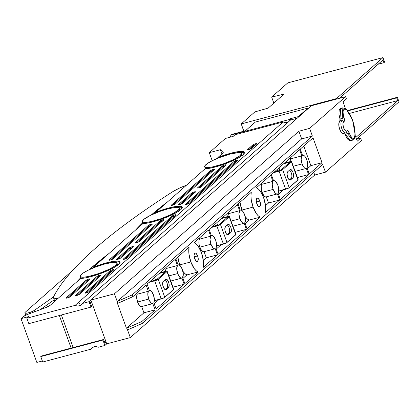 <?xml version="1.0" encoding="UTF-8"?>
<svg xmlns="http://www.w3.org/2000/svg" width="420" height="420" viewBox="0 0 420 420"><rect width="100%" height="100%" fill="white"/><g stroke="black" fill="none" stroke-linecap="round" stroke-linejoin="round"><path stroke-width="0.63" d="M340.358 120.561L338.94 114.266L339.187 110.261L339.812 109.001L340.709 108.386L342.841 107.819L345.109 108.738A1.465 1.092 134 0 1 346.091 108.932A1.465 1.092 134 0 1 346.364 109.646A18.932 7.938 -104.9 0 1 352.485 120.089A1.465 0.273 -19.9 0 0 352.58 119.931A1.465 0.273 -19.9 0 0 352.406 119.873A1.465 0.273 160.1 0 1 352.58 119.931A1.465 0.273 160.1 0 1 352.485 120.089L354.464 127.507L354.942 131.192L354.911 136.353L354.475 137.608L353.351 138.411L352.401 138.154L350.91 136.642L348.007 130.673L347.282 130.452L346.778 131.05L345.975 131.087L345.077 130.447L343.507 127.58L342.914 124.021L343.114 122.603L344.211 121.401L344.489 120.404L343.366 115.595L343.019 111.872L343.271 110.402L344.521 108.89L346.364 109.646L348.065 111.589L351.183 116.902L352.485 120.089A18.932 7.938 -104.9 0 1 355.047 134.652L355.168 135.203M239.61 210.709L228.464 213.67A6.841 2.867 75.1 0 0 227.782 216.505L228.464 213.67L228.118 212.714L228.464 213.67L239.61 210.709L238.933 214.1L239.857 218.741A6.841 2.867 -104.9 0 1 239.61 210.709L237.379 204.55L239.61 210.709M231.073 221.078L239.857 218.741L241.93 222.374L243.091 223.209L244.141 223.22L246.367 229.378L218.122 254.273L215.896 248.115L216.573 244.724L215.649 240.083L213.575 236.45L212.415 235.615L211.365 235.604L209.134 229.446L237.379 204.55L209.134 229.446L211.365 235.604A6.841 2.867 -104.9 0 1 211.538 235.547A6.841 2.867 -104.9 0 1 215.717 240.282A6.841 2.867 -104.9 0 1 215.896 248.115L218.122 254.273L246.367 229.378L235.168 232.391L232.995 226.196L235.221 232.344L246.367 229.378L244.141 223.22A6.841 2.867 -104.9 0 1 243.968 223.277A6.841 2.867 -104.9 0 1 239.857 218.741L231.073 221.078M301.817 155.878L290.666 158.844A6.841 2.867 75.1 0 0 289.989 161.674L290.666 158.844L290.32 157.883L290.666 158.844L301.817 155.878L301.14 159.269L302.064 163.916A6.841 2.867 -104.9 0 1 301.817 155.878L299.586 149.72L301.817 155.878M293.281 166.247L302.064 163.916L304.132 167.543L305.293 168.378L306.343 168.389L308.574 174.552L280.329 199.447L278.098 193.284L278.775 189.898L277.851 185.252L275.782 181.619L274.622 180.784L273.572 180.773L271.341 174.615L299.586 149.72L271.341 174.615L273.572 180.773A6.841 2.867 -104.9 0 1 273.74 180.716A6.841 2.867 -104.9 0 1 277.925 185.451A6.841 2.867 -104.9 0 1 278.098 193.284L280.329 199.447L308.574 174.552L297.376 177.56L295.202 171.365L297.428 177.513L308.574 174.552L306.343 168.389A6.841 2.867 -104.9 0 1 306.175 168.452A6.841 2.867 -104.9 0 1 302.064 163.916L293.281 166.247M272.9 181.367L261.749 184.333A6.841 2.867 75.1 0 0 262.001 192.365L273.147 189.399A6.841 2.867 -104.9 0 1 272.9 181.367L272.223 184.758L273.147 189.399L275.216 193.032L276.376 193.867L277.426 193.877L279.657 200.035L265.43 212.578L265.524 205.611L263.644 197.773L260.311 191.221L258.379 189.016L256.436 187.751L270.669 175.208L272.9 181.367L261.749 184.333L261.214 185.74L261.35 190.024L262.001 192.365L264.07 195.998L265.23 196.833L266.28 196.844L268.511 203.002L265.524 205.632L268.511 203.002L279.657 200.035L265.43 212.578A15.393 6.452 -104.9 0 0 263.644 197.773A15.393 6.452 -104.9 0 0 256.436 187.751L270.669 175.208L272.9 181.367M215.05 248.766A6.841 2.867 -104.9 0 0 215.224 248.708L217.45 254.867L206.304 257.828L203.322 260.463L206.304 257.828L204.078 251.685L206.304 257.828L217.45 254.867L203.222 267.409A15.393 6.452 -104.9 0 0 201.442 252.604A15.393 6.452 -104.9 0 0 194.234 242.582L208.462 230.039L210.693 236.197L199.547 239.159A6.841 2.867 75.1 0 0 199.794 247.191L210.94 244.23A6.841 2.867 -104.9 0 1 210.693 236.197L210.016 239.584L210.94 244.23L213.014 247.863L214.174 248.698L215.224 248.708L217.45 254.867L203.222 267.409L203.317 260.442L201.442 252.604L198.109 246.047L196.172 243.841L194.234 242.582L208.462 230.039L210.693 236.197L199.547 239.159L199.012 240.566L199.143 244.855L200.739 249.27L203.028 251.659L204.078 251.669A6.841 2.867 75.1 0 1 203.905 251.732A6.841 2.867 75.1 0 1 199.794 247.191L210.94 244.23A6.841 2.867 -104.9 0 0 215.05 248.766L203.905 251.732M190.848 261.938A15.393 6.452 -104.9 0 1 189.068 247.133L188.974 254.1L190.848 261.938L194.182 268.495L196.119 270.695L198.056 271.961L184.837 283.616L182.606 277.457L183.283 274.066L182.359 269.419L180.285 265.792L179.125 264.957L178.075 264.947L175.849 258.783L189.068 247.133L175.849 258.783L178.075 264.947A6.841 2.867 -104.9 0 1 178.248 264.884A6.841 2.867 -104.9 0 1 182.432 269.619A6.841 2.867 -104.9 0 1 182.606 277.457L184.837 283.616L198.056 271.961A15.393 6.452 -104.9 0 1 190.848 261.938L179.702 264.899L190.848 261.938M177.823 257.045A15.393 6.452 75.1 0 0 179.702 264.899L179.897 265.424A15.393 6.452 75.1 0 1 179.702 264.899L177.823 257.045M177.403 265.54L166.257 268.501A6.841 2.867 75.1 0 0 165.58 271.336L166.257 268.501L165.91 267.545L166.257 268.501L177.403 265.54L176.731 268.926L177.65 273.572A6.841 2.867 -104.9 0 1 177.403 265.54L175.177 259.376L177.403 265.54M168.866 275.909L177.65 273.572L179.723 277.2L180.884 278.035L181.934 278.05L184.165 284.209L156.088 308.952L153.825 302.715L154.355 299.329L153.442 294.908L151.489 291.406L150.381 290.519L149.357 290.367L147.1 284.125L175.177 259.376L147.1 284.125L149.357 290.367A6.841 2.867 -104.9 0 1 153.442 294.908A6.841 2.867 -104.9 0 1 153.825 302.715L156.088 308.952L184.165 284.209L172.961 287.217L170.793 281.022L173.019 287.17L184.165 284.209L181.934 278.05A6.841 2.867 -104.9 0 1 181.766 278.108A6.841 2.867 -104.9 0 1 177.65 273.572L168.866 275.909M148.349 291.254L137.203 294.221A6.841 2.867 75.1 0 0 137.587 302.022L148.733 299.061A6.841 2.867 -104.9 0 1 148.349 291.254L147.819 294.641L148.733 299.061L150.691 302.563L151.793 303.45L152.817 303.602L155.08 309.844L141.797 321.552L142.448 323.358L322.675 164.498L325.453 172.174L361.431 140.464L360.617 138.206L357.252 141.172L355.22 135.56L357.252 141.172L360.617 138.206L361.431 140.464L325.453 172.174L314.738 175.025L130.31 337.586L126.877 328.104L126.446 328.219L117.458 303.387L117.889 303.277L114.455 293.795L90.877 300.064L311.283 105.793L90.877 300.064L106.727 343.854L90.877 300.064L114.455 293.795L298.888 131.234L309.603 128.383L312.38 136.059L132.153 294.913L132.809 296.719L146.092 285.012L148.349 291.254L137.203 294.221L136.757 295.669L136.673 297.602L137.587 302.022L139.54 305.524L140.648 306.411L141.671 306.563L143.934 312.806L126.446 328.219L117.458 303.387L132.809 296.719L146.092 285.012L148.349 291.254M253.055 207.107A15.393 6.452 -104.9 0 1 251.276 192.302L250.966 195.547L251.176 199.269L253.055 207.107L256.389 213.665L258.326 215.87L260.264 217.135L247.039 228.785L244.813 222.626L245.49 219.235L244.566 214.594L242.492 210.961L241.332 210.126L240.282 210.116L238.051 203.957L251.276 192.302L238.051 203.957L240.282 210.116A6.841 2.867 -104.9 0 1 240.455 210.058A6.841 2.867 -104.9 0 1 244.634 214.793A6.841 2.867 -104.9 0 1 244.813 222.626L247.039 228.785L260.264 217.135A15.393 6.452 -104.9 0 1 253.055 207.107L241.91 210.073L253.055 207.107M240.03 202.214A15.393 6.452 75.1 0 0 241.91 210.073L242.104 210.599A15.393 6.452 75.1 0 1 241.91 210.073L240.03 202.214M259.865 201.107L256.373 202.036L259.865 201.107L260.458 204.372L259.822 206.504L259.13 206.708L258.321 206.257L256.835 203.774A4.4 1.843 -104.9 0 1 257.219 198.193A4.4 1.843 -104.9 0 1 259.865 201.107A4.4 1.843 -104.9 0 1 259.481 206.692A4.4 1.843 -104.9 0 1 256.835 203.774L256.242 200.513L256.877 198.377L257.57 198.177L258.379 198.623L259.865 201.107M197.657 255.938L194.171 256.867L197.657 255.938L198.256 259.198L197.615 261.334L196.922 261.534L196.114 261.088L194.633 258.605A4.4 1.843 -104.9 0 1 195.017 253.019A4.4 1.843 -104.9 0 1 197.657 255.938A4.4 1.843 -104.9 0 1 197.274 261.518A4.4 1.843 -104.9 0 1 194.633 258.605L194.035 255.339L194.675 253.208L195.363 253.008L196.177 253.454L197.657 255.938M345.371 108.344L343.035 101.892L346.4 98.931L345.581 96.673L309.603 128.383L345.581 96.673L311.283 105.793L345.581 96.673L346.4 98.931L343.035 101.892L345.371 108.344M307.015 167.795L307.692 164.409L306.768 159.763L304.7 156.135L303.539 155.3L302.489 155.284L300.258 149.126L313.036 137.865L322.024 162.697L309.246 173.959L307.015 167.795A6.841 2.867 -104.9 0 0 306.842 159.962A6.841 2.867 -104.9 0 0 302.657 155.227A6.841 2.867 -104.9 0 0 302.489 155.284L300.258 149.126L313.036 137.865L322.024 162.697L310.879 165.659L307.361 168.756L310.879 165.659L303.77 146.029L310.879 165.659L322.024 162.697L309.246 173.959L307.015 167.795M351.209 140.301L349.661 140.684L347.834 139.33L346.138 136.537L344.773 133.056M343.938 133.261L342.305 133.187L341.098 131.99L339.565 128.919L338.809 125.276L338.877 123.144L339.812 121.18L340.694 108.392L341.791 108.496M356.57 139.282L360.617 138.206L356.57 139.282M106.727 343.854L130.31 337.586L106.727 343.854L104.879 345.481L102.921 340.064L40.756 356.591L41.433 356.003L103.593 339.476L41.433 356.003L40.756 356.591L42.719 362.008L40.756 356.591L102.921 340.064L104.879 345.481L98.28 347.24L104.879 345.481L106.727 343.854M298.888 131.234L301.665 138.91L117.233 301.471L114.455 293.795L298.888 131.234L309.603 128.383L312.38 136.059L301.665 138.91L298.888 131.234M301.665 138.91L312.38 136.059L132.153 294.913L117.233 301.471L301.665 138.91M130.31 337.586L127.528 329.91L142.448 323.358L322.675 164.498L325.453 172.174L314.738 175.025L130.31 337.586M313.772 172.352L314.738 175.025L313.772 172.352M245.112 216.442L247.175 218.831L249.118 220.096L245.159 223.587L249.118 220.096L260.264 217.135L249.118 220.096A15.393 6.452 75.1 0 1 245.112 216.442M136.826 293.181L137.203 294.221L136.826 293.181M143.934 312.806L141.671 306.563L152.817 303.602L155.08 309.844L143.934 312.806L155.08 309.844L141.797 321.552L126.446 328.219L143.934 312.806M152.817 303.602A6.841 2.867 -104.9 0 1 148.733 299.061L137.587 302.022A6.841 2.867 75.1 0 0 141.671 306.563L152.817 303.602M159.038 299.492L154.203 303.755L159.038 299.492M182.905 271.273L184.973 273.661L186.91 274.927L182.952 278.413L186.91 274.927L198.056 271.961L186.91 274.927A15.393 6.452 75.1 0 1 182.905 271.273M199.201 238.203L199.547 239.159L199.201 238.203M261.403 183.372L261.749 184.333L261.403 183.372M277.258 193.94A6.841 2.867 -104.9 0 0 277.426 193.877L279.657 200.035L268.511 203.002L266.285 196.854A6.841 2.867 75.1 0 1 266.112 196.901A6.841 2.867 75.1 0 1 262.001 192.365L273.147 189.399A6.841 2.867 -104.9 0 0 277.258 193.94L266.112 196.901M283.453 189.835L278.444 194.245L283.453 189.835M221.246 244.661L216.242 249.071L221.246 244.661M132.153 294.913L132.809 296.719L117.889 303.277L117.233 301.471L132.153 294.913M141.797 321.552L142.448 323.358L127.528 329.91L126.877 328.104L141.797 321.552M352.679 140.133L350.532 140.7L345.277 134.18L347.424 133.613L352.679 140.128C354.186 139.839 355.036 138.133 355.231 135.014M355.226 135.009L352.58 119.931L346.096 108.938L342.841 107.819L342.19 118.424L340.048 118.991L342.19 118.424L341.959 120.608L339.812 121.18A6.452 2.704 75.1 0 0 339.402 128.42A6.452 2.704 75.1 0 0 343.534 133.455L345.676 132.883A6.452 2.704 -104.9 0 1 341.549 127.853A6.452 2.704 -104.9 0 1 341.959 120.608L339.812 121.18M342.19 118.424L343.235 118.01L342.19 118.424L341.959 120.608A6.452 2.704 75.1 0 0 341.539 127.817A6.452 2.704 75.1 0 0 345.644 132.893A6.452 2.704 75.1 0 0 346.08 132.689A6.452 2.704 -104.9 0 1 345.676 132.883L346.463 132.51M355.047 134.652C354.065 139.997 352.149 139.482 349.298 133.098L347.424 133.613L346.694 132.279L347.424 133.613L345.277 134.18L344.815 133.114M352.685 140.128L347.424 133.613L349.298 133.098C348.421 130.573 347.576 129.89 346.778 131.05L346.815 132.069L346.08 132.689L346.815 132.069L346.778 131.05A4.987 2.09 -104.9 0 1 343.507 127.58A4.987 2.09 -104.9 0 1 343.628 121.711L342.983 120.792L341.959 120.608L342.983 120.792L343.628 121.711C344.657 121.349 344.762 119.952 343.933 117.511L343.235 118.01L343.933 117.511C342.29 110.733 343.098 108.113 346.364 109.646A1.465 1.092 -46 0 0 346.091 108.932M346.899 131.576L346.815 132.069M153.337 280.796L152.738 279.153L153.337 280.796M215.539 225.971L214.946 224.322L215.539 225.971M277.746 171.14L277.153 169.496L277.746 171.14M255.811 144.659A2.2 0.41 -19.9 0 0 253.134 145.84L252.803 144.937A2.2 0.41 160.1 0 1 255.491 143.756L255.817 144.653L255.491 143.756L253.239 144.643L247.616 149.599L249.732 149.289L251.622 148.355L256.662 143.908L256.63 143.588L255.491 143.756A2.2 0.41 160.1 0 1 256.804 143.672A2.2 0.41 160.1 0 1 256.662 143.908L251.622 148.355A2.2 0.41 160.1 0 1 249.375 149.404A2.2 0.41 160.1 0 1 247.622 149.615A2.2 0.41 160.1 0 1 247.763 149.378L247.879 149.709L247.763 149.378L252.803 144.937L253.134 145.84L248.939 149.53L253.134 145.84L255.817 144.659M194.597 192.806A2.2 0.41 -19.9 0 0 191.919 193.988L191.594 193.084A2.2 0.41 160.1 0 1 194.276 191.903L194.602 192.806L194.276 191.903L191.594 193.084L178.673 204.561L180.784 204.251L182.674 203.322L195.452 192.055L195.421 191.735L194.276 191.903A2.2 0.41 160.1 0 1 195.589 191.825A2.2 0.41 160.1 0 1 195.452 192.055L182.674 203.322A2.2 0.41 160.1 0 1 180.427 204.372A2.2 0.41 160.1 0 1 178.678 204.582A2.2 0.41 160.1 0 1 178.815 204.346L178.936 204.671L178.815 204.346L191.594 193.084L191.919 193.988L179.991 204.498L191.919 193.988L194.607 192.806M213.413 170.42A2.2 0.41 -19.9 0 0 210.73 171.602L210.404 170.698A2.2 0.41 160.1 0 1 213.092 169.517L213.418 170.415L213.092 169.517L210.404 170.698L171.26 205.291L173.371 204.981L175.261 204.052L214.263 169.669L214.232 169.349L213.092 169.517A2.2 0.41 160.1 0 1 214.4 169.433A2.2 0.41 160.1 0 1 214.263 169.669L175.261 204.052A2.2 0.41 160.1 0 1 173.014 205.102A2.2 0.41 160.1 0 1 171.26 205.312A2.2 0.41 160.1 0 1 171.402 205.076L171.518 205.401L171.402 205.076L210.404 170.698L210.73 171.602L172.578 205.228L210.73 171.602L213.418 170.42M237.316 160.96A2.2 0.41 -19.9 0 0 234.638 162.141L234.313 161.238A2.2 0.41 160.1 0 1 236.996 160.057L237.321 160.954L236.996 160.057L234.313 161.238L185.414 204.424L187.525 204.115L189.415 203.185L238.172 160.209L238.14 159.889L236.996 160.057A2.2 0.41 160.1 0 1 238.308 159.973A2.2 0.41 160.1 0 1 238.172 160.209L189.415 203.185A2.2 0.41 160.1 0 1 187.168 204.236A2.2 0.41 160.1 0 1 185.419 204.446A2.2 0.41 160.1 0 1 185.556 204.209L185.677 204.535L185.556 204.209L234.313 161.238L234.638 162.141L186.732 204.362L234.638 162.141L237.326 160.96M225.199 165.837A2.2 0.41 -19.9 0 0 222.516 167.018L222.191 166.115A2.2 0.41 160.1 0 1 224.873 164.934L225.204 165.837L224.873 164.934L222.191 166.115L197.5 187.966L198.817 187.903L201.5 186.722L226.049 165.086L226.018 164.766L224.873 164.934A2.2 0.41 160.1 0 1 226.186 164.855A2.2 0.41 160.1 0 1 226.049 165.086L201.5 186.722A2.2 0.41 160.1 0 1 199.259 187.777A2.2 0.41 160.1 0 1 197.505 187.987A2.2 0.41 160.1 0 1 197.647 187.751L197.762 188.076L197.647 187.751L222.191 166.115L222.516 167.018L198.823 187.903L222.516 167.018L225.204 165.837M162.992 220.668A2.2 0.41 -19.9 0 0 160.314 221.844L159.983 220.941A2.2 0.41 160.1 0 1 162.671 219.765L162.997 220.663L162.671 219.765L159.983 220.941L135.298 242.792L137.408 242.487L139.298 241.553L163.842 219.917L163.816 219.597L162.671 219.765A2.2 0.41 160.1 0 1 163.984 219.681A2.2 0.41 160.1 0 1 163.842 219.917L139.298 241.553A2.2 0.41 160.1 0 1 137.051 242.603A2.2 0.41 160.1 0 1 135.303 242.812A2.2 0.41 160.1 0 1 135.44 242.576L135.56 242.907L135.44 242.576L159.983 220.941L160.314 221.844L136.616 242.728L160.314 221.844L162.997 220.668M132.395 247.637A2.2 0.41 -19.9 0 0 129.712 248.813L129.386 247.91A2.2 0.41 160.1 0 1 132.074 246.734L132.4 247.632L132.074 246.734L129.386 247.91L116.466 259.392L117.784 259.329L120.467 258.148L133.245 246.887L133.214 246.566L132.074 246.734A2.2 0.41 160.1 0 1 133.382 246.65A2.2 0.41 160.1 0 1 133.245 246.887L120.467 258.148A2.2 0.41 160.1 0 1 118.225 259.198A2.2 0.41 160.1 0 1 116.471 259.408A2.2 0.41 160.1 0 1 116.608 259.177L116.729 259.502L116.608 259.177L129.386 247.91L129.712 248.813L117.789 259.329L129.712 248.813L132.4 247.637M151.205 225.251A2.2 0.41 -19.9 0 0 148.528 226.427L148.202 225.524A2.2 0.41 160.1 0 1 150.885 224.343L151.21 225.246L150.885 224.343L148.202 225.524L109.053 260.122L110.371 260.059L113.053 258.877L152.056 224.501L152.029 224.18L150.885 224.343A2.2 0.41 160.1 0 1 152.197 224.264A2.2 0.41 160.1 0 1 152.056 224.501L113.053 258.877A2.2 0.41 160.1 0 1 110.806 259.928A2.2 0.41 160.1 0 1 109.058 260.137A2.2 0.41 160.1 0 1 109.195 259.906L109.316 260.232L109.195 259.906L148.202 225.524L148.528 226.427L110.376 260.059L148.528 226.427L151.21 225.246M112.907 270.617A2.2 0.41 -19.9 0 0 110.229 271.798L109.904 270.895A2.2 0.41 160.1 0 1 112.586 269.714L112.912 270.611L112.586 269.714L109.904 270.895L84.877 293.039L86.987 292.73L88.877 291.8L113.757 269.866L113.731 269.546L112.586 269.714A2.2 0.41 160.1 0 1 113.899 269.63A2.2 0.41 160.1 0 1 113.757 269.866L88.877 291.8A2.2 0.41 160.1 0 1 86.63 292.85A2.2 0.41 160.1 0 1 84.882 293.06A2.2 0.41 160.1 0 1 85.019 292.824L85.139 293.155L85.019 292.824L109.904 270.895L110.229 271.798L86.2 292.976L110.229 271.798L112.912 270.617M182.259 207.674A22.769 4.232 -19.9 0 0 175.581 207.485L180.821 207.186M168.661 208.021A22.769 4.232 160.1 0 1 182.238 207.175A22.769 4.232 160.1 0 1 152.99 221.828L161.233 219.272L169.412 216.053L176.284 212.662L180.805 209.612L182.28 207.375L180.49 206.283L175.707 206.514L168.661 208.021L168.893 208.651L168.661 208.021L155.636 212.373A22.769 4.232 160.1 0 1 168.661 208.021M155.846 212.945L155.636 212.373L205.07 168.803L209.491 168.289L215.197 167.003L223.44 164.441L231.62 161.222L238.492 157.831L243.007 154.786L244.487 152.544L242.697 151.457L237.914 151.683L230.864 153.19A22.769 4.232 160.1 0 1 244.44 152.345A22.769 4.232 160.1 0 1 215.197 167.003A22.769 4.232 160.1 0 1 205.07 168.803L155.636 212.373L155.846 212.945M175.114 215.791A2.2 0.41 -19.9 0 0 172.431 216.967L172.106 216.064A2.2 0.41 160.1 0 1 174.793 214.883L175.119 215.786L174.793 214.883L172.106 216.064L123.207 259.255L124.525 259.192L127.208 258.011L175.964 215.04L175.933 214.715L174.793 214.883A2.2 0.41 160.1 0 1 176.101 214.804A2.2 0.41 160.1 0 1 175.964 215.04L127.208 258.011A2.2 0.41 160.1 0 1 124.966 259.061A2.2 0.41 160.1 0 1 123.212 259.271A2.2 0.41 160.1 0 1 123.349 259.04L123.47 259.366L123.349 259.04L172.106 216.064L172.431 216.967L124.53 259.192L172.431 216.967L175.119 215.786M244.466 152.849A22.769 4.232 -19.9 0 0 237.788 152.654L243.023 152.36M231.095 153.825L230.864 153.19L231.095 153.825M288.183 122.094A6.594 5.864 -131.4 0 1 283.185 121.958L75.049 305.408A6.594 5.864 48.6 0 0 81.401 304.684A6.594 5.864 48.6 0 0 82.43 303.45L290.567 119.994L297.161 118.241L89.03 301.691L90.988 307.109L28.828 323.636L26.87 318.218L28.828 323.636L90.988 307.109L89.03 301.691L82.43 303.45L290.567 119.994L297.161 118.241L89.03 301.691L82.43 303.45L81.076 304.946L79.249 305.828L77.154 305.991L75.049 305.408L283.185 121.958L235.001 134.768L233.153 136.395L225.435 138.448L209.297 152.675L212.216 160.739L209.297 152.675L220.442 149.709L221.965 153.909L220.442 149.709L223.33 152.707L217.844 157.542L218.048 158.12L217.844 157.542A22.769 4.232 160.1 0 1 230.864 153.19L217.844 157.542L223.33 152.707L220.442 149.709L209.297 152.675L225.435 138.448L233.153 136.395L235.001 134.768L283.185 121.958L285.29 122.535L287.38 122.372M120.057 262.505A22.769 4.232 -19.9 0 0 113.379 262.311L118.613 262.017M106.454 262.847A22.769 4.232 160.1 0 1 120.031 262.001A22.769 4.232 160.1 0 1 90.788 276.659L99.026 274.097L107.205 270.879L114.077 267.488L118.598 264.442L120.078 262.201L118.288 261.114L113.505 261.34L106.454 262.847L106.685 263.482L106.454 262.847L93.429 267.204A22.769 4.232 160.1 0 1 106.454 262.847M93.639 267.776L93.429 267.204L142.863 223.629L147.289 223.12L152.99 221.828A22.769 4.232 160.1 0 1 142.863 223.629L93.429 267.204L93.639 267.776M89.171 279.93A2.2 0.41 -19.9 0 0 86.489 281.106L86.163 280.203A2.2 0.41 160.1 0 1 88.851 279.027L89.177 279.925L88.851 279.027L86.163 280.203L66.013 298.058L67.331 297.995L70.014 296.814L90.022 279.179L89.99 278.859L88.851 279.027A2.2 0.41 160.1 0 1 90.158 278.943A2.2 0.41 160.1 0 1 90.022 279.179L70.014 296.814A2.2 0.41 160.1 0 1 67.767 297.864A2.2 0.41 160.1 0 1 66.019 298.074A2.2 0.41 160.1 0 1 66.155 297.838L66.276 298.169L66.155 297.838L86.163 280.203L86.489 281.106L67.337 297.99L86.489 281.106L89.177 279.93M100.112 276.087A2.2 0.41 -19.9 0 0 97.435 277.268L97.109 276.365A2.2 0.41 160.1 0 1 99.792 275.184L100.117 276.087L99.792 275.184L97.109 276.365L75.448 295.549L77.558 295.239L79.448 294.305L100.968 275.336L100.936 275.016L99.792 275.184A2.2 0.41 160.1 0 1 101.105 275.105A2.2 0.41 160.1 0 1 100.968 275.336L79.448 294.305A2.2 0.41 160.1 0 1 77.201 295.36A2.2 0.41 160.1 0 1 75.448 295.57A2.2 0.41 160.1 0 1 75.59 295.334L75.705 295.659L75.59 295.334L97.109 276.365L97.435 277.268L76.766 295.486L97.435 277.268L100.117 276.087M90.904 349.199A6.594 5.864 48.6 0 1 91.927 347.965A6.594 5.864 48.6 0 1 94.085 346.82L96.175 346.657L98.28 347.24A6.594 5.864 48.6 0 0 94.085 346.82L92.253 347.702L90.904 349.199L42.719 362.008L90.904 349.199L93.282 347.099L90.904 349.199M92.117 276.292L91.896 275.678A19.546 3.633 160.1 0 1 80.241 276.407A19.546 3.633 160.1 0 1 105.347 263.823L113.741 262.29L116.613 262.668L117.038 263.272L115.768 265.193L114.13 266.438L109.142 269.257L98.968 273.483L88.678 276.455L83.501 277.216L80.624 276.838L80.204 276.234L80.493 275.378L83.113 273.068L88.1 270.249L94.684 267.356L105.347 263.823A19.546 3.633 160.1 0 1 116.996 263.099A19.546 3.633 160.1 0 1 91.896 275.678L92.117 276.292M82.409 278.108A19.546 3.633 -19.9 0 0 84.189 278.098L82.409 278.108M80.241 276.407L80.897 278.213A19.546 3.633 -19.9 0 0 81.039 278.444L80.892 278.197M154.324 221.466L154.103 220.852A19.546 3.633 160.1 0 1 142.448 221.576A19.546 3.633 160.1 0 1 167.548 208.997L173.602 207.701L177.707 207.506L178.82 207.842L179.24 208.446L178.957 209.297L177.975 210.362L171.35 214.426L161.175 218.657L150.885 221.629L145.709 222.385L142.832 222.007L142.411 221.403L143.677 219.482L150.302 215.423L160.477 211.192L167.548 208.997A19.546 3.633 160.1 0 1 179.203 208.273A19.546 3.633 160.1 0 1 154.103 220.852L154.324 221.466M144.617 223.277A19.546 3.633 -19.9 0 0 146.396 223.267L144.617 223.277M142.448 221.576L143.099 223.382A19.546 3.633 -19.9 0 0 143.241 223.613L143.094 223.367M216.526 166.635L216.305 166.021A19.546 3.633 160.1 0 1 204.656 166.745A19.546 3.633 160.1 0 1 229.756 154.166L238.151 152.633L241.028 153.011L241.447 153.615L240.177 155.536L233.552 159.6L223.382 163.826L213.092 166.798L207.911 167.559L205.039 167.181L204.614 166.577L204.902 165.722L207.522 163.411L212.51 160.592L219.093 157.7L229.756 154.166A19.546 3.633 160.1 0 1 241.411 153.442A19.546 3.633 160.1 0 1 216.305 166.021L216.526 166.635M206.824 168.446A19.546 3.633 -19.9 0 0 208.603 168.441L206.824 168.446M81.905 304.175A8.552 7.597 48.6 0 1 79.333 303.665M91.534 301.87L90.353 302.904L91.534 301.87M91.66 306.516L90.353 302.904L91.66 306.516L90.988 307.109L91.66 306.516M104.9 343.088L103.593 339.476L102.921 340.064L103.593 339.476L104.9 343.088L106.076 342.048L104.9 343.088M105.735 341.103L104.317 341.481L105.735 341.103M241.731 154.334L241.49 155.369L239.458 157.269A19.546 3.633 -19.9 0 0 241.736 154.345L241.411 153.442M177.251 212.095A19.546 3.633 -19.9 0 0 179.529 209.176L179.203 208.273M117.322 263.991L117.08 265.025L115.049 266.926A19.546 3.633 -19.9 0 0 117.327 264.002L116.996 263.099M50.174 305.33L80.661 278.46L85.082 277.945L90.788 276.659A22.769 4.232 160.1 0 1 80.661 278.46L50.174 305.33A5.864 1.092 160.1 0 1 45.759 307.587L50.174 305.33M27.683 314.381L45.759 307.587L27.683 314.381A5.864 1.092 160.1 0 0 23.268 316.638L27.683 314.381M36.85 362.434L21 318.644L23.268 316.638L21 318.644L36.85 362.434L42.341 360.974L36.85 362.434M71.143 348.101L59.346 315.525L71.143 348.101M28.718 316.591L21 318.644L28.718 316.591L26.87 318.218L28.718 316.591M75.049 305.408L26.87 318.218L75.049 305.408M61.373 314.984L73.164 347.566L61.373 314.984M179.524 209.16L179.282 210.2L177.256 212.095M135.508 230.113A469.077 87.166 160.1 0 1 142.133 223.314L135.508 230.118M151.31 214.935A469.077 87.166 160.1 0 1 167.738 201.705L151.31 214.935M54.695 300.904L54.931 301.135A19.546 3.633 -19.9 0 1 54.605 300.741L53.466 297.581A19.546 3.633 160.1 0 1 53.571 296.798L53.55 297.743L54.621 298.289L58.186 298.268A19.546 3.633 160.1 0 1 53.466 297.581M186.417 185.246L179.834 187.924L173.035 191.499C157.007 201.773 142.417 211.733 129.266 221.377C116.12 231.026 104.512 240.287 94.442 249.165C84.373 258.038 75.915 266.459 69.08 274.428C62.244 282.397 57.073 289.853 53.571 296.798A711.648 132.237 160.1 0 1 173.035 191.499A19.546 3.633 160.1 0 1 186.412 185.246M76.855 281.815L80.729 277.741A469.077 87.166 160.1 0 0 76.865 281.804M89.108 269.761L109.095 253.397A469.077 87.166 160.1 0 0 89.108 269.761M54.259 299.78L40.152 309.697L54.259 299.78M33.983 310.632L30.692 312.202L27.043 313.142L25.452 313.231L24.854 312.884L25.326 312.155L72.408 270.653L25.326 312.155A7.329 1.36 160.1 0 0 24.864 312.942A7.329 1.36 160.1 0 0 29.363 312.632L29.72 313.614L29.363 312.632A4.358 0.809 160.1 0 0 33.983 310.632L34.424 311.85L33.983 310.632L53.524 296.898L33.983 310.632M142.322 224.107A19.546 3.633 160.1 0 1 142.139 223.828A19.546 3.633 160.1 0 1 142.732 222.359L142.317 222.905L142.322 224.107M165.338 289.784L166.194 289.558A4.4 1.843 -104.9 0 1 165.853 289.742A4.4 1.843 -104.9 0 1 163.065 286.403A4.4 1.843 -104.9 0 1 163.254 281.431L165.606 279.358A4.4 1.843 -104.9 0 1 165.947 279.169A4.4 1.843 -104.9 0 1 168.735 282.513A4.4 1.843 -104.9 0 1 168.546 287.485L166.834 287.936L165.002 289.553L166.834 287.936A4.4 1.843 75.1 0 0 167.26 283.883A4.4 1.843 75.1 0 0 165.081 279.82M165.464 289.753L166.194 289.558L168.546 287.485L166.834 287.936L167.302 287.117M165.606 279.358L163.254 281.431L162.614 283.563L162.761 285.169L163.889 288.283L165.501 289.758L168.546 287.485L169.186 285.348L169.04 283.742L167.911 280.633L166.299 279.153L165.606 279.358M156.544 279.736L149.809 281.736L156.35 279.867L165.286 272.029L156.544 279.736M154.681 280.854L149.137 282.329L154.681 280.854L161.217 298.914L154.681 280.854L158.261 279.279A2.929 0.546 160.1 0 1 154.681 280.854M173.728 289.343L164.215 297.733L154.334 300.741L161.217 298.914A2.929 0.546 -19.9 0 0 164.797 297.339L158.261 279.279L164.797 297.339L173.539 289.632L167.003 271.577L158.261 279.279L167.003 271.577L173.539 289.632A2.929 0.546 -19.9 0 0 173.722 289.317L167.186 271.262A2.929 0.546 160.1 0 1 167.003 271.577L166.96 271.147L165.438 271.367A2.929 0.546 160.1 0 1 167.186 271.262M159.899 272.843L165.438 271.367L159.899 272.843M164.766 271.961L159.227 273.436L164.766 271.961L164.913 272.365L164.766 271.961M154.565 277.541L155.531 280.208L154.565 277.541M227.54 234.959L228.401 234.728A4.4 1.843 -104.9 0 1 228.06 234.916A4.4 1.843 -104.9 0 1 225.272 231.572A4.4 1.843 -104.9 0 1 225.456 226.601L227.813 224.527A4.4 1.843 -104.9 0 1 228.155 224.343A4.4 1.843 -104.9 0 1 230.937 227.682A4.4 1.843 -104.9 0 1 230.753 232.654L229.037 233.111L227.209 234.722L229.037 233.111A4.4 1.843 75.1 0 0 229.467 229.058A4.4 1.843 75.1 0 0 227.288 224.989M227.672 234.922L228.401 234.728L230.753 232.654L229.037 233.111L229.504 232.291M227.813 224.527L225.456 226.601L224.821 228.737L224.968 230.344L226.091 233.452L227.708 234.927L230.753 232.654L231.394 230.522L230.795 227.257L230.118 225.803L229.309 224.774L228.501 224.327L227.813 224.527M218.752 224.91L212.016 226.905L218.558 225.041L227.493 217.203L218.752 224.91M216.883 226.023L211.344 227.498L216.883 226.023L223.419 244.083L216.883 226.023L220.463 224.453A2.929 0.546 160.1 0 1 216.883 226.023M235.935 234.518L226.422 242.902L216.541 245.91L223.419 244.083A2.929 0.546 -19.9 0 0 227.005 242.508L220.463 224.453L227.005 242.508L235.746 234.806L229.21 216.746L220.463 224.453L229.21 216.746L235.746 234.806A2.929 0.546 -19.9 0 0 235.93 234.491L229.394 216.431A2.929 0.546 160.1 0 1 229.21 216.746L229.168 216.316L227.645 216.541A2.929 0.546 160.1 0 1 229.394 216.431M222.101 218.017L227.645 216.541L222.101 218.017M226.973 217.135L221.429 218.605L226.973 217.135L227.115 217.534L226.973 217.135M216.773 222.716L217.739 225.377L216.773 222.716M289.748 180.128L290.603 179.902A4.4 1.843 -104.9 0 1 290.262 180.085A4.4 1.843 -104.9 0 1 287.474 176.747A4.4 1.843 -104.9 0 1 287.663 171.775L290.015 169.701A4.4 1.843 -104.9 0 1 290.356 169.512A4.4 1.843 -104.9 0 1 293.144 172.851A4.4 1.843 -104.9 0 1 292.955 177.823L291.244 178.28L289.411 179.897L291.244 178.28A4.4 1.843 75.1 0 0 291.669 174.227A4.4 1.843 75.1 0 0 289.49 170.163M289.873 180.096L290.603 179.902L292.955 177.823L291.244 178.28L291.711 177.46M290.015 169.701L287.663 171.775L287.023 173.906L287.621 177.172L288.298 178.626L289.916 180.101L292.955 177.823L293.596 175.691L293.002 172.426L292.32 170.977L290.708 169.496L290.015 169.701M280.954 170.079L274.223 172.079L280.76 170.21L289.7 162.372L280.954 170.079M279.09 171.197L273.551 172.667L279.09 171.197L285.626 189.252L279.09 171.197L282.671 169.622A2.929 0.546 160.1 0 1 279.09 171.197M298.142 179.686L288.624 188.071L278.744 191.084L285.626 189.252A2.929 0.546 -19.9 0 0 289.207 187.682L282.671 169.622L289.207 187.682L297.948 179.975L291.412 161.915L282.671 169.622L291.412 161.915L297.948 179.975A2.929 0.546 -19.9 0 0 298.132 179.66L291.596 161.606A2.929 0.546 160.1 0 1 291.412 161.915L291.375 161.49L289.847 161.71A2.929 0.546 160.1 0 1 291.596 161.606M284.308 163.186L289.847 161.71L284.308 163.186M289.175 162.304L283.637 163.779L289.175 162.304L289.322 162.703L289.175 162.304M278.98 167.885L279.941 170.552L278.98 167.885M383.948 62.675L384.62 62.081L382.982 57.566L336.415 98.616L336.578 99.067L336.415 98.616L382.982 57.566L384.62 62.081L383.948 62.675L378.142 64.218L383.948 62.675L382.967 59.965L383.948 62.675M339.481 98.296L382.967 59.965L339.481 98.296M298.51 117.054L298.347 116.603L308.028 108.066L308.191 108.517L308.028 108.066L255.297 122.089L308.028 108.066L298.347 116.603L298.51 117.054M289.784 120.682L289.359 119.511L290.199 118.766L290.635 119.973L290.199 118.766L298.347 116.603L290.199 118.766L289.359 119.511L231.058 135.009L289.359 119.511L289.784 120.682M254.861 111.914L241.243 123.921L243.779 131.213L245.527 130.699L243.857 131.14L241.243 123.921L336.415 98.616L241.243 123.921L254.861 111.914L268.165 108.108L254.861 111.914M399 101.808L356.548 139.225L399 101.808L397.367 97.293L399 101.808M347.55 110.539L397.367 97.293L396.695 97.886L397.672 100.595L355.897 137.419L397.672 100.595L349.524 113.4L397.672 100.595L396.695 97.886L347.823 110.88L396.695 97.886L397.367 97.293L347.55 110.539M287.816 82.871L382.982 57.566L287.816 82.871L271.672 97.099L284.093 94.064L268.165 108.108L284.093 94.064L271.672 97.099L273.845 103.1L271.672 97.099L287.816 82.871M245.448 130.772L231.73 134.416L231.058 135.009L230.013 137.23L231.058 135.009L231.73 134.416L245.448 130.772L255.297 122.089L245.448 130.772M181.766 278.108L170.615 281.069M306.175 168.452L295.029 171.412M243.968 223.277L232.822 226.244M205.306 168.551L204.656 166.745M142.144 223.85L142.259 224.165M25.846 315.651L24.864 312.942"/></g></svg>
